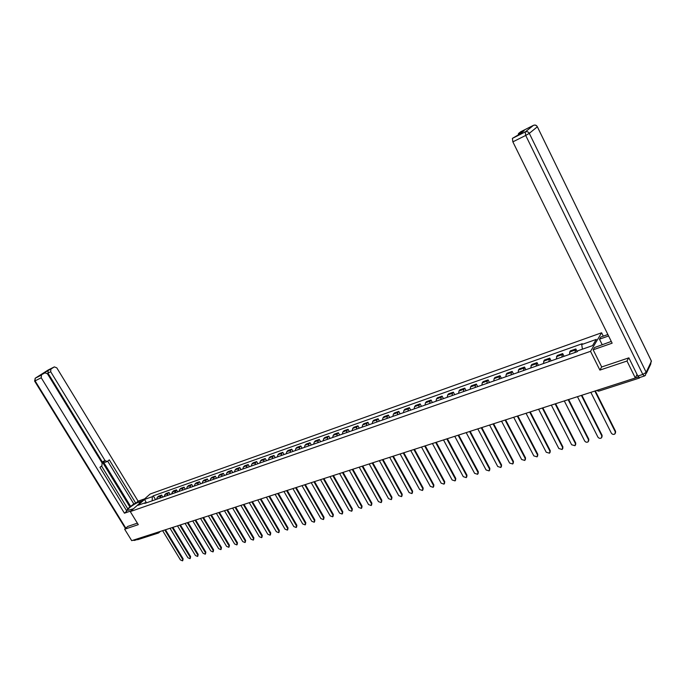 <?xml version="1.0" encoding="UTF-8"?>
<svg xmlns="http://www.w3.org/2000/svg" width="686" height="686" viewBox="0 0 686 686"><rect width="100%" height="100%" fill="white"/><g stroke="black" fill="none" stroke-linecap="round" stroke-linejoin="round"><path stroke-width="1.03" d="M603.286 336.149L601.613 332.779L150.14 494.014L130.271 511.585L590.526 351.318L599.89 370.106L626.995 361.033L635.33 377.977L131.712 540.662L124.655 529.215L138.28 524.653L130.271 511.585M158.32 533.056L137.612 539.728L136.325 539.179L157.386 532.37M127.819 526.359L124.655 529.215M638.289 376.863L639.463 378.029L639.764 377.497M626.995 361.033L628.599 357.938M637.045 374.47L635.33 377.977M574.945 352.501L575.837 348.942L570.246 350.915L569.337 354.465M577.218 351.704L575.837 348.942M561.757 357.132L562.692 353.582L557.195 355.52L556.235 359.061M564.072 356.317L562.692 353.582M548.774 361.685L549.76 358.143L544.35 360.056L543.346 363.589M551.132 360.853L549.76 358.143M535.998 366.161L537.035 362.637L531.71 364.515L530.655 368.039M538.407 365.321L537.035 362.637M523.435 370.577L524.507 367.053L519.268 368.905L518.47 370.028L518.179 372.421M525.879 369.72L524.507 367.053M511.061 374.916L511.37 372.524L512.176 371.4L507.023 373.227L506.208 374.35L505.891 376.725M513.54 374.041L512.176 371.4M498.885 379.187L500.043 375.688L494.966 377.48L494.134 378.603L493.791 380.97M501.406 378.303L500.043 375.688M486.897 383.388L487.249 381.022L488.098 379.898L483.098 381.665L482.241 382.788L481.881 385.146M489.452 382.496L488.098 379.898M475.098 387.53L475.467 385.172L476.333 384.049L471.411 385.789L470.545 386.913L470.159 389.262M477.688 386.621L476.333 384.049M463.479 391.612L463.873 389.262L464.748 388.139L459.903 389.845L459.011 390.977L458.617 393.318M466.094 390.686L464.748 388.139M452.031 395.625L452.443 393.284L453.343 392.16L448.567 393.85L447.666 394.973L447.238 397.305M454.681 394.69L453.343 392.16M440.764 399.578L441.192 397.254L442.101 396.131L437.402 397.786L436.485 398.909L436.039 401.233M443.439 398.635L442.101 396.131M429.659 403.471L430.105 401.156L431.031 400.032L426.4 401.67L425.466 402.793L425.011 405.1M432.369 402.519L431.031 400.032M418.717 407.312L419.189 405.006L420.124 403.882L415.562 405.495L414.61 406.618L414.138 408.916M421.453 406.352L420.124 403.882M407.938 411.094L408.427 408.796L409.379 407.673L404.877 409.259L403.917 410.382L403.428 412.672M410.708 410.125L409.379 407.673M397.323 414.816L397.82 412.535L398.789 411.411L394.356 412.981L393.387 414.095L392.872 416.376M400.11 413.838L398.789 411.411M386.853 418.486L387.376 416.213L388.353 415.09L383.989 416.634L382.994 417.757L382.471 420.029M389.674 417.5L388.353 415.09M376.545 422.104L377.077 419.841L378.072 418.726L373.759 420.244L372.764 421.358L372.224 423.622M379.384 421.11L378.072 418.726M366.375 425.672L366.924 423.416L367.928 422.302L363.683 423.802L362.671 424.917L362.114 427.172M369.24 424.668L367.928 422.302M356.351 429.187L356.917 426.941L357.929 425.826L353.744 427.309L352.724 428.416L352.158 430.662M359.232 428.175L357.929 425.826M346.473 432.66L347.047 430.422L348.076 429.307L343.952 430.765L342.914 431.871L342.331 434.109M349.38 431.64L348.076 429.307M336.732 436.073L337.323 433.844L338.361 432.737L334.288 434.169L333.25 435.284L332.65 437.505M339.656 435.053L338.361 432.737M327.128 439.443L327.728 437.222L328.774 436.116L324.761 437.531L323.706 438.637L323.097 440.858M330.069 438.414L328.774 436.116M317.652 442.77L318.27 440.558L319.324 439.452L315.371 440.849L314.308 441.956L313.682 444.159M320.611 441.733L319.324 439.452M308.306 446.046L308.94 443.842L310.003 442.736L306.102 444.116L305.03 445.223L304.395 447.418M311.29 445L310.003 442.736M299.096 449.279L299.731 447.092L300.811 445.986L296.961 447.341L295.88 448.447L295.229 450.633M302.089 448.232L300.811 445.986M289.998 452.468L290.658 450.29L291.739 449.184L287.94 450.522L286.851 451.628L286.191 453.806M293.016 451.414L291.739 449.184M281.037 455.615L281.697 453.446L282.795 452.34L279.039 453.66L277.941 454.767L277.273 456.936M284.064 454.552L282.795 452.34M272.188 458.72L272.856 456.559L273.963 455.453L270.258 456.765L269.152 457.862L268.475 460.023M275.223 457.656L273.963 455.453M263.45 461.781L264.136 459.629L265.25 458.531L261.598 459.817L260.483 460.915L259.797 463.067M266.511 460.709L265.25 458.531M254.84 464.808L255.535 462.664L256.65 461.567L253.048 462.836L251.925 463.933L251.23 466.077M257.91 463.727L256.65 461.567M246.334 467.792L247.037 465.657L248.169 464.559L244.61 465.811L243.479 466.909L242.767 469.044M249.412 466.712L248.169 464.559M237.939 470.733L238.659 468.607L239.791 467.518L236.276 468.752L235.144 469.841L234.423 471.968M241.035 469.653L239.791 467.518M229.656 473.64L230.385 471.522L231.525 470.433L228.052 471.651L226.912 472.74L226.183 474.858M232.76 472.551L231.525 470.433M221.484 476.513L222.213 474.395L223.362 473.314L219.94 474.515L218.791 475.604L218.054 477.713M224.596 475.415L223.362 473.314M213.406 479.343L214.152 477.242L215.301 476.153L211.923 477.345L210.765 478.434L210.019 480.526M216.536 478.245L215.301 476.153M205.44 482.138L206.186 480.046L207.344 478.965L204.008 480.14L202.85 481.22L202.096 483.313M208.578 481.04L207.344 478.965M197.568 484.899L198.323 482.815L199.489 481.735L196.196 482.893L195.03 483.973L194.267 486.057M200.715 483.793L199.489 481.735M189.799 487.626L190.562 485.551L191.728 484.47L188.479 485.619L187.304 486.7L186.541 488.766M192.955 486.52L191.728 484.47M182.124 490.318L182.896 488.252L184.071 487.171L180.855 488.312L179.681 489.384L178.9 491.45M185.289 489.212L184.071 487.171M174.544 492.977L176.499 489.847L173.326 490.962L171.363 494.092M177.717 491.862L176.499 489.847M167.058 495.601L167.838 493.551L169.03 492.479L165.892 493.586L163.911 496.707M170.231 494.486L169.03 492.479M159.658 498.199L161.639 495.086L158.543 496.184L157.351 497.247L156.554 499.288M162.848 497.084L161.639 495.086M582.423 349.183L581.719 344.561L596.271 339.407L592.533 345.633L577.835 350.795L577.286 351.678L144.746 503.43L145.689 502.598L137.903 505.325L144.575 499.425L152.335 496.673L152.163 500.831M581.719 344.561L582.251 343.703L153.252 495.858L152.335 496.673M601.613 332.779L590.526 351.318M601.673 366.907L599.89 370.106M155.55 499.64L153.252 495.858M146.452 502.829L145.689 502.598M146.435 502.821L144.575 499.425M595.302 390.909L615.582 431.348L615.471 433.123M590.843 392.349L611.312 433.08C612.281 434.418 613.464 434.735 614.862 434.015L615.316 431.897L594.839 391.063M581.865 395.247L602.094 435.318L601.965 437.111M577.458 396.671L597.875 437.033C598.827 438.363 599.993 438.68 601.373 437.977L601.819 435.876L581.385 395.402M568.643 399.518L588.811 439.237L588.682 441.038M564.295 400.924L584.652 440.927C585.595 442.238 586.736 442.556 588.091 441.878L588.528 439.786L568.154 399.681M602.265 344.844L599.47 339.201L600.747 337.049L607.873 334.519M599.47 339.201L608.585 335.977M644.283 376.039L639.472 377.592L637.826 376.057L628.873 357.843L601.708 366.976L593.158 349.8L594.496 347.562L611.277 341.431M593.158 349.8L612.144 343.18L512.862 141.856L512.399 138.366L520.357 133.701L524.164 130.666L518.522 133.504L520.717 131.763L533.451 125.349C535.114 124.783 536.409 125.272 537.335 126.799L529.3 133.358L646.178 372.327L651.443 361.179L537.301 126.661C536.383 125.126 535.106 124.689 533.451 125.349L525.347 131.866L533.485 125.332M518.29 134.748L518.522 133.504M133.453 508.772L127.905 510.333C125.881 509.878 134.25 503.635 138.906 502.101L142.396 500.866M144.712 498.816L138.1 501.166L135.785 503.207L109.314 459.86L107.222 461.507L105.061 460.632L50.695 371.743L47.934 373.124L48.183 370.449L42.438 374.11M127.733 508.763L133.804 503.901L135.785 503.207M126.396 510.41L127.922 509.072L101.545 466.043M138.1 501.166L56.792 367.85L54.348 366.89L48.226 369.977L35.346 378.14L44.976 372.841L47.471 373.801L102.103 462.981L101.931 465.743L99.95 467.312L126.816 511.096L124.432 513.197L41.229 377.772L35.08 380.85L125.821 528.16M131.077 510.873L124.432 513.197M54.348 366.89L50.884 369.094L50.695 371.743M41.486 375.053L41.229 377.772M127.716 526.454L137.363 523.152M135.811 539.342L136.806 539.668L134.756 540.345L133.367 540.131M130.76 506.577L103.106 461.412L105.061 460.632M129.86 506.894L47.934 373.124M133.804 503.901L107.685 461.163M106.93 461.627L105.267 462.287L103.106 461.412M555.634 403.72L575.751 443.087L575.605 444.897M551.338 405.109L571.644 444.76L575.031 445.711L575.46 443.636L555.137 403.882M542.832 407.853L562.897 446.878L562.743 448.695M538.587 409.225L558.841 448.533L562.177 449.484L562.589 447.426L542.326 408.024M530.235 411.926L550.241 450.599L550.078 452.434M526.042 413.281L546.236 452.237L549.52 453.197L549.932 451.156L529.721 412.089M517.844 415.93L537.79 454.269L537.61 456.104M513.694 417.268L533.828 455.89L537.069 456.85L537.464 454.818L517.321 416.102M505.633 419.875L525.527 457.888L525.339 459.723M501.543 421.195L521.617 459.491L524.807 460.452L525.193 458.437L505.11 420.046M493.62 423.751L513.454 461.446L513.257 463.29M489.572 425.063L509.587 463.033L512.734 463.993L513.111 461.995L493.088 423.931M481.795 427.575L501.56 464.945L501.363 466.797M477.79 428.87L497.744 466.514L500.849 467.483L501.217 465.494L481.246 427.755M470.142 431.34L489.855 468.401L489.65 470.244M466.188 432.617L486.082 469.953L489.144 470.913L489.504 468.941L469.593 431.52M458.668 435.044L478.322 471.797L478.108 473.649M454.758 436.305L474.592 473.331L477.61 474.3L477.962 472.345L458.111 435.224M447.375 438.697L466.96 475.149L466.737 476.993M443.508 439.94L463.273 476.667L466.257 477.627L466.591 475.69L446.809 438.877M436.236 442.29L455.77 478.442L455.547 480.294M432.42 443.525L452.125 479.951L455.067 480.912L455.393 478.982L435.67 442.479M425.277 445.831L444.742 481.692L444.511 483.536M421.496 447.058L441.141 483.184L444.039 484.145L444.365 482.232L424.703 446.02M414.473 449.321L433.869 484.899L433.638 486.743M410.734 450.531L430.311 486.374L433.183 487.334L433.492 485.431L413.89 449.51M403.822 452.76L423.168 488.055L422.928 489.89M400.127 453.961L419.643 489.512L422.473 490.473L422.773 488.586L403.239 452.949M393.327 456.156L412.612 491.167L412.372 493.002M389.674 457.33L409.13 492.608L411.926 493.568L412.217 491.699L392.744 456.344M382.985 459.491L402.202 494.229L401.962 496.064M379.375 460.658L398.763 495.661L401.524 496.621L401.807 494.76L382.394 459.689M372.798 462.784L391.946 497.256L391.697 499.082M369.214 463.942L388.542 498.671L391.269 499.631L391.543 497.787L372.198 462.981M362.748 466.034L381.836 500.231L381.588 502.058M359.207 467.175L378.475 501.629L381.159 502.598L381.425 500.763L362.139 466.223M352.836 469.233L371.872 503.172L371.615 504.99M349.337 470.364L368.536 504.562L371.195 505.522L371.452 503.695L352.235 469.43M343.069 472.388L362.036 506.071L361.779 507.889M339.604 473.512L358.744 507.443L361.368 508.403L361.616 506.594L342.46 472.585M333.439 475.501L352.338 508.926L352.072 510.753M330.009 476.607L349.08 510.29L351.678 511.242L351.918 509.449L332.821 475.698M323.938 478.571L342.777 511.747L342.503 513.574M320.542 479.668L339.553 513.094L342.117 514.046L342.348 512.27L323.32 478.768M314.565 481.598L333.345 514.526L333.07 516.361M311.204 482.678L330.155 515.855L332.693 516.815L332.907 515.049L313.948 481.795M305.33 484.582L324.041 517.27L323.758 519.105M301.994 485.654L320.877 518.59L323.389 519.542L323.603 517.784L304.704 484.779M296.206 487.523L314.857 519.971L314.565 521.814M292.913 488.586L311.736 521.283L314.214 522.235L314.42 520.494L295.58 487.729M287.22 490.43L305.802 522.638L305.51 524.481M283.953 491.485L302.706 523.941L305.159 524.884L305.356 523.161L286.585 490.636M278.345 493.294L296.867 525.27L296.566 527.114M275.112 494.34L293.797 526.565L296.223 527.508L296.412 525.793L277.701 493.5M269.581 496.124L288.043 527.877L287.743 529.721M266.382 497.161L285.007 529.146L287.408 530.098L287.588 528.392L268.946 496.33M260.946 498.919L279.339 530.441L279.031 532.285M257.773 499.94L276.338 531.701L278.705 532.645L278.885 530.955L260.303 499.125M252.414 501.672L270.747 532.971L270.438 534.814M249.275 502.684L267.772 534.222L270.121 535.166L270.284 533.485L251.771 501.878M243.993 504.39L262.266 535.466L261.949 537.31M240.889 505.393L259.325 536.709L261.64 537.653L261.803 535.98L243.35 504.604M235.684 507.074L253.897 537.935L253.571 539.779M232.605 508.069L250.982 539.17L253.28 540.105L253.426 538.45L235.041 507.288M227.486 509.724L245.631 540.371L245.305 542.214M224.433 510.71L242.741 541.597L245.013 542.532L245.159 540.885L226.834 509.938M219.391 512.339L237.467 542.78L237.142 544.615M216.364 513.317L234.612 543.989L236.859 544.916L236.996 543.286L218.731 512.553M211.391 514.929L229.416 545.156L229.081 546.991M208.398 515.889L226.577 546.356L228.807 547.282L228.935 545.662L210.739 515.135M203.502 517.476L221.458 547.497L221.124 549.332M200.535 518.436L218.654 548.689L220.849 549.615L220.978 548.003L202.842 517.69M195.699 519.997L213.595 549.812L213.26 551.638M192.766 520.94L210.816 550.995L212.994 551.913L213.114 550.318L195.047 520.202M188.007 522.483L205.834 552.101L205.5 553.928M185.091 523.418L203.082 553.268L205.243 554.194L205.354 552.599L187.347 522.698M180.401 524.936L198.168 554.357L197.825 556.183M177.511 525.87L195.441 555.523L197.577 556.44L197.688 554.863L179.741 525.15M172.889 527.363L190.597 556.595L190.254 558.413M170.025 528.289L187.895 557.744L190.013 558.661L190.108 557.092L172.229 527.577M165.472 529.764L183.119 558.798L182.776 560.608M162.633 530.672L180.444 559.939L182.536 560.848L182.63 559.296L164.803 529.978M164.709 494.657L167.838 493.551M172.143 492.042L175.324 490.919M179.681 489.384L182.896 488.252M187.304 486.7L190.562 485.551M195.03 483.973L198.323 482.815M202.85 481.22L206.186 480.046M210.765 478.434L214.152 477.242M218.791 475.604L222.213 474.395M226.912 472.74L230.385 471.522M235.144 469.841L238.659 468.607M243.479 466.909L247.037 465.657M251.925 463.933L255.535 462.664M260.483 460.915L264.136 459.629M269.152 457.862L272.856 456.559M277.941 454.767L281.697 453.446M286.851 451.628L290.658 450.29M295.88 448.447L299.731 447.092M305.03 445.223L308.94 443.842M314.308 441.956L318.27 440.558M323.706 438.637L327.728 437.222M333.25 435.284L337.323 433.844M342.914 431.871L347.047 430.422M352.724 428.416L356.917 426.941M362.671 424.917L366.924 423.416M372.764 421.358L377.077 419.841M382.994 417.757L387.376 416.213M393.387 414.095L397.82 412.535M403.917 410.382L408.427 408.796M414.61 406.618L419.189 405.006M425.466 402.793L430.105 401.156M436.485 398.909L441.192 397.254M447.666 394.973L452.443 393.284M459.011 390.977L463.873 389.262M470.545 386.913L475.467 385.172M482.241 382.788L487.249 381.022M494.134 378.603L499.219 376.811M506.208 374.35L511.37 372.524M518.47 370.028L523.718 368.176M530.93 365.638L536.263 363.76M543.595 361.179L549.006 359.267M556.457 356.643L561.963 354.705M569.534 352.038L575.134 350.066M157.351 497.247L160.455 496.158M597.36 390.24L638.366 377.008M157.223 532.43L158.509 532.996L159.135 531.804M639.343 378.063L598.775 391.14L597.643 390.163M615.316 431.897L615.582 431.348M601.819 435.876L602.094 435.318M588.528 439.786L588.811 439.237M512.399 138.366L525.219 131.926L525.708 135.434L512.862 141.856M637.826 376.057L642.816 374.436L525.708 135.434L529.3 133.358C528.357 131.798 527.037 131.3 525.347 131.866L512.373 138.392M642.816 374.436L644.463 375.979L645.423 375.371L646.178 372.327L642.816 374.436M537.361 126.781L651.228 360.673L650.697 364.18L646.426 373.235M44.976 372.841L42.223 374.222M48.183 370.449L50.936 369.059M139.635 503.31L138.906 502.101M41.434 375.088L35.295 378.175L34.609 381.056L35.08 380.85L35.132 378.286M125.452 528.494L34.592 381.03M575.46 443.636L575.751 443.087M562.589 447.426L562.897 446.878M549.932 451.156L550.241 450.599M537.464 454.818L537.79 454.269M525.193 458.437L525.527 457.888M513.111 461.995L513.454 461.446M501.217 465.494L501.56 464.945M489.504 468.941L489.855 468.401M477.962 472.345L478.322 471.797M466.591 475.69L466.96 475.149M455.393 478.982L455.77 478.442M444.365 482.232L444.742 481.692M433.492 485.431L433.869 484.899M422.773 488.586L423.168 488.055M412.217 491.699L412.612 491.167M401.807 494.76L402.202 494.229M391.543 497.787L391.946 497.256M381.425 500.763L381.836 500.231M371.452 503.695L371.872 503.172M361.616 506.594L362.036 506.071M351.918 509.449L352.338 508.926M342.348 512.27L342.777 511.747M332.907 515.049L333.345 514.526M323.603 517.784L324.041 517.27M314.42 520.494L314.857 519.971M305.356 523.161L305.802 522.638M296.412 525.793L296.867 525.27M287.588 528.392L288.043 527.877M278.885 530.955L279.339 530.441M270.284 533.485L270.747 532.971M261.803 535.98L262.266 535.466M253.426 538.45L253.897 537.935M245.159 540.885L245.631 540.371M236.996 543.286L237.467 542.78M228.935 545.662L229.416 545.156M220.978 548.003L221.458 547.497M213.114 550.318L213.595 549.812M205.354 552.599L205.834 552.101M197.688 554.863L198.168 554.357M190.108 557.092L190.597 556.595M182.63 559.296L183.119 558.798M160.292 531.436L159.058 532.602M596.58 390.497L598.664 391.174M518.487 133.538L524.121 130.7M132.998 540.251L134.516 540.431M50.884 369.094L48.131 370.474"/></g></svg>
